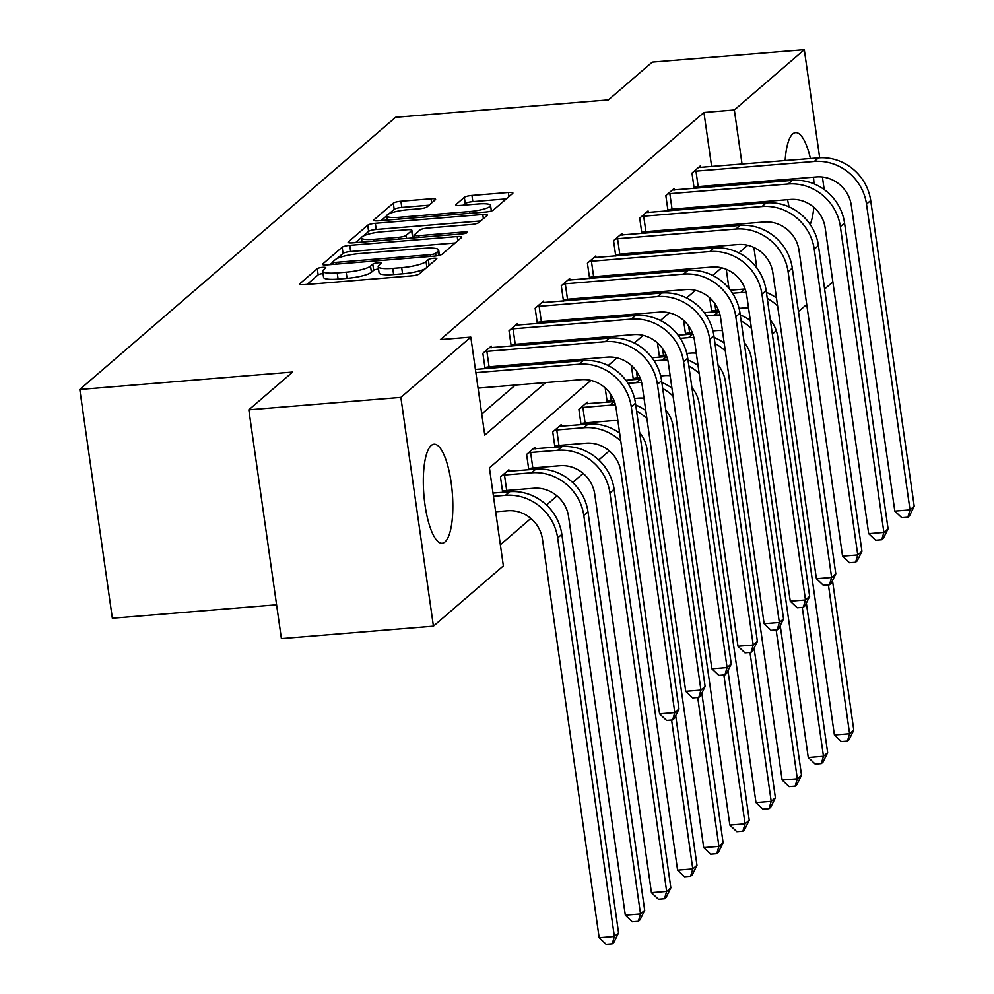 <?xml version="1.0" encoding="UTF-8"?>
<svg xmlns="http://www.w3.org/2000/svg" width="994" height="994" viewBox="0 0 994 994"><rect width="100%" height="100%" fill="white"/><g stroke="black" fill="none" stroke-linecap="round" stroke-linejoin="round"><path stroke-width="1.49" d="M322.615 267.336A4.374 0.857 -8.1 0 0 317.285 268.666L299.815 283.725A6.25 1.23 -8.1 0 0 299.592 284.122A6.25 1.23 -8.1 0 0 304.139 284.657L411.578 275.872A6.25 1.23 -8.1 0 0 419.195 273.971L436.664 258.912A4.374 0.857 -8.1 0 0 436.826 258.639A4.374 0.857 -8.1 0 0 433.645 258.266A4.374 0.857 -8.1 0 0 428.315 259.596L426.053 261.546A20.004 3.914 -8.1 0 1 401.688 267.647L392.729 268.368A20.004 3.914 -8.1 0 1 378.192 266.653A20.004 3.914 -8.1 0 1 378.888 265.398L381.149 263.447A4.374 0.857 -8.1 0 0 381.311 263.174A4.374 0.857 -8.1 0 0 378.13 262.801A4.374 0.857 -8.1 0 0 372.8 264.131L370.538 266.081A20.004 3.914 -8.1 0 1 346.173 272.182L337.214 272.915A20.004 3.914 -8.1 0 1 322.677 271.188A20.004 3.914 -8.1 0 1 323.385 269.933L325.647 267.982A4.374 0.857 -8.1 0 0 325.796 267.709A4.374 0.857 -8.1 0 0 322.615 267.336M323.013 273.561A4.374 0.857 -8.1 0 0 318.167 274.853L307.059 284.421M378.528 269.026A4.374 0.857 -8.1 0 0 373.682 270.318L371.421 272.269L370.538 266.081M789.112 206.914A49.675 14.239 -94.7 0 1 787.583 199.682M785.26 180.97A49.675 14.239 -94.7 0 1 785.161 179.492M785.148 160.593A49.675 14.239 -94.7 0 1 792.765 133.904A49.675 14.239 -94.7 0 1 795.585 132.624A49.675 14.239 -94.7 0 1 810.421 158.531M444.952 541.966A49.675 14.239 -94.7 0 1 442.131 543.246A49.675 14.239 -94.7 0 1 424.376 499.982A49.675 14.239 -94.7 0 1 431.222 445.511A49.675 14.239 -94.7 0 1 434.043 444.219A49.675 14.239 -94.7 0 1 451.785 487.495A49.675 14.239 -94.7 0 1 444.952 541.966M435.384 199.719A6.25 1.23 -8.1 0 0 435.608 199.322A6.25 1.23 -8.1 0 0 431.061 198.788L400.917 201.248A6.25 1.23 -8.1 0 0 393.301 203.161L373.893 219.885A6.25 1.23 -8.1 0 0 373.669 220.27A6.25 1.23 -8.1 0 0 378.217 220.805L485.668 212.033A6.25 1.23 -8.1 0 0 493.285 210.119L512.68 193.395A6.25 1.23 -8.1 0 0 512.904 193.01A6.25 1.23 -8.1 0 0 508.356 192.476L471.951 195.445A6.25 1.23 -8.1 0 0 464.335 197.346L456.035 204.503A6.25 1.23 -8.1 0 0 455.811 204.901A6.25 1.23 -8.1 0 0 460.359 205.435L478.412 203.956A16.724 3.28 -8.1 0 1 490.564 205.398A16.724 3.28 -8.1 0 1 469.615 211.548L398.88 217.326A16.724 3.28 -8.1 0 1 386.716 215.884A16.724 3.28 -8.1 0 1 407.677 209.746L419.468 208.777A6.25 1.23 -8.1 0 0 427.085 206.876L435.384 199.719M590.908 380.416L489.421 467.888L503.362 565.884L433.421 626.17L281.389 638.595L248.823 409.814L292.634 372.054L79.793 389.449L395.6 117.28L608.452 99.885L652.263 62.125L804.295 49.7L819.677 157.785M248.823 409.814L400.855 397.389L470.808 337.115L484.761 435.111L545.731 382.566M711.642 166.594L703.938 112.471L440.404 339.6L470.808 337.115M703.938 112.471L734.342 109.986L804.295 49.7M349.776 245.332A6.25 1.23 -8.1 0 0 342.16 247.233L322.752 263.957A6.25 1.23 -8.1 0 0 322.528 264.354A6.25 1.23 -8.1 0 0 327.076 264.889L434.527 256.104A6.25 1.23 -8.1 0 0 442.131 254.203L461.539 237.479A6.25 1.23 -8.1 0 0 461.763 237.081A6.25 1.23 -8.1 0 0 457.215 236.547L349.776 245.332L350.646 251.507A6.25 1.23 -8.1 0 0 343.042 253.42L337.09 258.539M348.322 241.915L367.73 225.191A6.25 1.23 -8.1 0 1 375.347 223.29L482.786 214.505A6.25 1.23 -8.1 0 1 487.333 215.039A6.25 1.23 -8.1 0 1 487.11 215.437L478.81 222.594A6.25 1.23 -8.1 0 1 471.193 224.495L427.619 228.061A6.25 1.23 -8.1 0 0 420.002 229.962L414.498 234.721A6.25 1.23 -8.1 0 0 414.274 235.106A6.25 1.23 -8.1 0 0 418.822 235.64L464.186 231.937A4.374 0.857 -8.1 0 1 467.366 232.31A4.374 0.857 -8.1 0 1 461.887 233.925L352.646 242.847A6.25 1.23 -8.1 0 1 348.099 242.312A6.25 1.23 -8.1 0 1 348.322 241.915L348.422 242.623M822.411 177.031L824.188 189.543M433.421 626.17L400.855 397.389M79.793 389.449L112.347 618.231L276.58 604.812M683.586 320.341L685.611 334.605M687.513 333.127L685.823 334.593M631.314 365.382L633.34 379.658M635.241 378.18L633.551 379.633M587.504 403.788L587.268 402.172L578.893 409.391L581.068 424.711M582.969 423.233L581.279 424.686M535.232 448.841L534.996 447.225L526.621 454.444L528.796 469.752M530.697 468.286L529.007 469.74M500.355 544.762L530.883 518.446M546.489 505.002L557.025 495.919M572.631 482.475L583.155 473.405M598.761 459.949L609.297 450.878M728.975 288.372L726.254 269.287M509.09 471.367L508.866 469.752L500.479 476.971L502.666 492.278M504.567 490.812L502.877 492.266M561.361 426.314L561.138 424.699L552.751 431.918L554.938 447.225M556.839 445.759L555.149 447.213M605.172 387.908L607.21 402.185M609.111 400.706L607.421 402.16M657.444 342.855L659.482 357.132M661.383 355.653L659.693 357.119M709.716 297.815L711.754 312.079M713.655 310.613L711.965 312.066M832.86 281.923L824.61 289.03M806.718 304.45L798.468 311.557M776.289 330.667L772.338 334.083M813.477 177.18A49.675 14.239 -94.7 0 1 814.036 183.865M813.813 207.324A49.675 14.239 -94.7 0 1 810.197 224.532M756.844 268.069L753.899 247.419M747.786 204.429L747.575 202.962M744.916 184.263L744.705 182.797M742.046 164.109L734.342 109.986M569.96 361.679L571.861 360.039M596.102 339.153L598.003 337.513M622.232 316.626L624.133 314.986M648.374 294.1L650.275 292.46M674.504 271.586L676.405 269.946M700.646 249.059L702.547 247.419M726.776 226.533L728.677 224.892M747.724 245.257L738.853 252.911M721.594 267.784L712.723 275.437M695.452 290.31L686.581 297.964M669.322 312.837L660.451 320.49M643.18 335.363L634.309 343.005M617.05 357.89L608.179 365.531M717.382 206.914L717.171 205.447M714.512 186.748L714.301 185.282M481.742 413.989L515.327 385.051M539.556 364.164L541.457 362.524M565.685 341.638L567.599 339.998M591.828 319.111L593.729 317.471M617.957 296.585L619.871 294.945M644.1 274.058L646.001 272.431M670.229 251.544L672.13 249.904M696.372 229.018L698.273 227.377M696.048 186.947L694.359 188.4M694.147 188.413L691.973 173.105L700.348 165.886L700.584 167.501M669.919 209.473L668.229 210.927M668.018 210.939L665.831 195.632L674.218 188.413L674.441 190.028M643.777 231.987L642.087 233.453M641.875 233.466L639.701 218.158L648.076 210.939L648.312 212.554M617.647 254.514L615.957 255.98M615.746 255.992L613.559 240.685L621.946 233.466L622.169 235.081M591.505 277.04L589.815 278.494M589.604 278.519L587.429 263.211L595.804 255.992L596.04 257.608M565.375 299.567L563.685 301.02M563.474 301.045L561.287 285.738L569.674 278.519L569.897 280.122M539.233 322.093L537.543 323.547M537.332 323.572L535.157 308.252L543.532 301.033L543.768 302.648M513.103 344.62L511.413 346.074M511.202 346.098L509.015 330.778L517.402 323.559L517.625 325.175M486.973 367.146L485.283 368.6M485.06 368.612L482.885 353.305L491.26 346.086L491.496 347.701M322.677 271.188L323.559 277.376A20.004 3.914 -8.1 0 0 338.097 279.09L337.214 272.915M371.421 272.269A20.004 3.914 -8.1 0 1 347.055 278.357L338.097 279.09M378.192 266.653L379.074 272.841A20.004 3.914 -8.1 0 0 393.612 274.555L392.729 268.368M425.146 268.84A20.004 3.914 -8.1 0 1 402.57 273.822L393.612 274.555M455.165 242.971L350.646 251.507M332.804 262.242L330.008 264.652M332.915 261.72A4.374 0.857 -8.1 0 0 332.766 261.994A4.374 0.857 -8.1 0 0 335.947 262.366L430.253 254.663A4.374 0.857 -8.1 0 0 435.583 253.321L437.969 251.271A20.004 3.914 -8.1 0 0 438.677 250.016A20.004 3.914 -8.1 0 0 424.14 248.301L359.666 253.569A20.004 3.914 -8.1 0 0 335.301 259.658L332.915 261.72M355.579 242.611L361.518 237.491M363.046 236.174L368.612 231.378L367.73 225.191M480.736 220.929L376.217 229.477A6.25 1.23 -8.1 0 0 368.612 231.378M382.404 231.751A16.724 3.28 -8.1 0 0 361.443 237.901A16.724 3.28 -8.1 0 0 373.607 239.343L398.532 237.305A6.25 1.23 -8.1 0 0 406.136 235.392L411.653 230.645A6.25 1.23 -8.1 0 0 411.864 230.26A6.25 1.23 -8.1 0 0 407.329 229.726L382.404 231.751M411.864 230.26L412.746 236.435A6.25 1.23 -8.1 0 1 412.535 236.833L411.094 238.075M506.306 198.887L472.833 201.633A6.25 1.23 -8.1 0 0 465.217 203.534L463.279 205.199M429.01 205.211L401.8 207.435A6.25 1.23 -8.1 0 0 394.183 209.336L388.989 213.809M386.716 215.773L381.149 220.569M495.658 511.761L507.648 510.779A31.845 29.857 49.2 0 1 542.463 539.208L599.171 937.715L614.379 936.472L557.659 537.965A47.762 44.792 -130.8 0 0 505.449 495.323L493.459 496.304M618.566 932.869L613.894 942.362L612.217 943.803L614.379 936.472L618.566 932.869L561.846 534.362A47.762 44.792 -130.8 0 0 509.636 491.707L492.999 493.074M612.217 943.803L606.141 944.3L599.171 937.715M478.064 388.095L581.266 379.658A31.845 29.857 49.2 0 1 616.081 408.087L659.594 713.854L674.802 712.611L631.277 406.844A47.762 44.792 -130.8 0 0 579.067 364.202L475.865 372.638M678.989 708.995L674.317 718.488L672.64 719.942L674.802 712.611L678.989 708.995L635.464 403.241A47.762 44.792 -130.8 0 0 583.254 360.598L475.405 369.408M672.64 719.942L666.552 720.439L659.594 713.854M506.691 490.464L533.79 488.253A31.845 29.857 49.2 0 1 568.593 516.681L625.313 915.188L640.509 913.946L583.801 515.439A47.762 44.792 -130.8 0 0 531.591 472.796L504.492 475.008L506.691 490.464L502.504 491.135M644.696 910.342L640.024 919.835L638.347 921.276L640.509 913.946L644.696 910.342L587.988 511.835A47.762 44.792 -130.8 0 0 535.778 469.18L506.977 471.38M502.368 475.356L504.492 475.008M638.347 921.276L632.271 921.773L625.313 915.188M532.821 467.938L559.92 465.726A31.845 29.857 49.2 0 1 594.735 494.155L651.443 892.662L666.651 891.419L609.931 492.912A47.762 44.792 -130.8 0 0 557.721 450.27L530.622 452.481L532.821 467.938L528.634 468.609M670.838 887.816L666.166 897.309L664.489 898.75L666.651 891.419L670.838 887.816L614.118 489.309A47.762 44.792 -130.8 0 0 561.908 446.666L533.119 448.853M528.497 452.829L530.622 452.481M664.489 898.75L658.413 899.247L651.443 892.662M484.761 351.69L486.886 351.342L489.085 366.798L607.409 357.132A31.845 29.857 49.2 0 1 642.211 385.573L685.736 691.327L700.932 690.084L657.419 384.33A47.762 44.792 -130.8 0 0 605.209 341.675L486.886 351.342M705.119 686.469L700.447 695.974L698.77 697.415L700.932 690.084L705.119 686.469L661.606 380.714A47.762 44.792 -130.8 0 0 609.397 338.072L489.383 347.714M489.085 366.798L484.898 367.469M698.77 697.415L692.694 697.912L685.736 691.327M510.904 329.163L513.028 328.828L515.227 344.284L633.538 334.605A31.845 29.857 49.2 0 1 668.353 363.046L711.866 668.8L727.074 667.558L683.549 361.804A47.762 44.792 -130.8 0 0 631.339 319.149L513.028 328.828M731.261 663.955L726.589 673.447L724.912 674.889L727.074 667.558L731.261 663.955L687.736 358.188A47.762 44.792 -130.8 0 0 635.526 315.545L515.513 325.187M515.227 344.284L511.04 344.943M724.912 674.889L718.824 675.386L711.866 668.8M554.64 430.303L556.764 429.955L558.963 445.424L586.062 443.2A31.845 29.857 49.2 0 1 620.865 471.641L677.585 870.148L692.781 868.905L671.596 720.016M558.963 445.424L554.776 446.082M619.635 433.098A47.762 44.792 -130.8 0 0 588.05 424.14L559.249 426.327M620.778 441.087A47.762 44.792 -130.8 0 0 583.863 427.743L556.764 429.955M690.619 876.223L692.781 868.905L696.968 865.289L692.296 874.782L690.619 876.223L684.543 876.72L677.585 870.148M696.968 865.289L675.684 715.705M537.033 306.637L539.158 306.301L541.357 321.758L659.681 312.091A31.845 29.857 49.2 0 1 694.483 340.52L737.995 646.274L753.203 645.031L709.691 339.277A47.762 44.792 -130.8 0 0 657.481 296.622L539.158 306.301M757.391 641.428L752.719 650.921L751.042 652.362L753.203 645.031L757.391 641.428L713.878 335.661A47.762 44.792 -130.8 0 0 661.669 293.019L541.655 302.661M541.357 321.758L537.17 322.429M751.042 652.362L744.966 652.859L737.995 646.274M580.769 407.776L582.894 407.441L585.093 422.897L612.192 420.673A31.845 29.857 49.2 0 1 617.883 420.748M585.093 422.897L580.906 423.568M614.454 401.588A47.762 44.792 -130.8 0 0 614.18 401.613L585.391 403.8M615.51 405.105A47.762 44.792 -130.8 0 0 609.993 405.217L582.894 407.441M639.651 432.614A31.845 29.857 49.2 0 1 647.007 449.114L703.715 847.621L718.923 846.379L697.726 697.502M716.761 853.697L718.923 846.379L723.11 842.763L718.438 852.256L716.761 853.697L710.673 854.194L703.715 847.621M723.11 842.763L701.826 693.178M645.777 410.572A47.762 44.792 -130.8 0 0 635.725 405.018M646.908 418.573A47.762 44.792 -130.8 0 0 636.582 411.044M563.176 284.11L565.3 283.775L567.499 299.231L685.81 289.565A31.845 29.857 49.2 0 1 720.625 317.993L764.137 623.747L779.346 622.505L735.821 316.751A47.762 44.792 -130.8 0 0 683.611 274.108L565.3 283.775M783.533 618.902L778.861 628.394L777.184 629.836L779.346 622.505L783.533 618.902L740.008 313.135A47.762 44.792 -130.8 0 0 687.798 270.492L567.785 280.134M567.499 299.231L563.312 299.902M777.184 629.836L771.096 630.333L764.137 623.747M610.266 393.612L611.235 400.371L613.894 400.147M634.545 398.457L638.334 398.159A31.845 29.857 49.2 0 1 644.013 398.221M611.235 400.371L607.048 401.042M640.583 379.062A47.762 44.792 -130.8 0 0 640.322 379.087L625.847 380.267M641.639 382.578A47.762 44.792 -130.8 0 0 636.135 382.69L628.009 383.361M665.781 410.087A31.845 29.857 49.2 0 1 673.137 426.588L729.857 825.095L745.053 823.852L723.868 674.976M742.891 831.183L745.053 823.852L749.24 820.236L744.568 829.729L742.891 831.183L736.815 831.68L729.857 825.095M749.24 820.236L727.956 670.652M671.907 388.045A47.762 44.792 -130.8 0 0 661.855 382.491M673.05 396.047A47.762 44.792 -130.8 0 0 662.712 388.517M589.305 261.584L591.43 261.248L593.629 276.705L711.952 267.038A31.845 29.857 49.2 0 1 746.755 295.466L790.267 601.221L805.475 599.978L761.963 294.224A47.762 44.792 -130.8 0 0 709.753 251.581L591.43 261.248M809.663 596.375L804.991 605.868L803.314 607.309L805.475 599.978L809.663 596.375L766.15 290.621A47.762 44.792 -130.8 0 0 713.941 247.966L593.927 257.608M593.629 276.705L589.442 277.376M803.314 607.309L797.238 607.806L790.267 601.221M636.409 371.085L637.365 377.844L640.024 377.621M660.675 375.943L664.464 375.633A31.845 29.857 49.2 0 1 670.155 375.707M637.365 377.844L633.178 378.515M666.726 356.535A47.762 44.792 -130.8 0 0 666.452 356.56L651.977 357.741M667.782 360.064A47.762 44.792 -130.8 0 0 662.265 360.176L654.139 360.834M691.923 387.561A31.845 29.857 49.2 0 1 699.279 404.061L755.987 802.568L771.195 801.326L749.998 652.449M769.033 808.656L771.195 801.326L775.382 797.71L770.71 807.215L769.033 808.656L762.945 809.153L755.987 802.568M775.382 797.71L754.086 648.125M698.049 365.531A47.762 44.792 -130.8 0 0 687.997 359.965M699.18 373.52A47.762 44.792 -130.8 0 0 688.854 365.991M615.448 239.057L617.572 238.722L619.771 254.178L738.082 244.512A31.845 29.857 49.2 0 1 772.897 272.94L816.409 578.707L831.618 577.464L788.093 271.697A47.762 44.792 -130.8 0 0 735.883 229.055L617.572 238.722M835.805 573.849L831.133 583.341L829.456 584.783L831.618 577.464L835.805 573.849L792.28 268.094A47.762 44.792 -130.8 0 0 740.07 225.439L620.057 235.081M619.771 254.178L615.584 254.849M829.456 584.783L823.367 585.28L816.409 578.707M662.538 348.559L663.507 355.318L666.166 355.106M686.817 353.417L690.606 353.106A31.845 29.857 49.2 0 1 696.285 353.181M663.507 355.318L659.32 355.989M692.855 334.009A47.762 44.792 -130.8 0 0 692.594 334.034L678.119 335.214M693.911 337.538A47.762 44.792 -130.8 0 0 688.407 337.649L680.281 338.308M718.053 365.034A31.845 29.857 49.2 0 1 725.409 381.534L782.129 780.041L797.325 778.799L776.14 629.923M795.163 786.13L797.325 778.799L801.512 775.196L796.84 784.688L795.163 786.13L789.087 786.627L782.129 780.041M801.512 775.196L780.228 625.611M724.179 343.005A47.762 44.792 -130.8 0 0 714.127 337.451M725.322 350.994A47.762 44.792 -130.8 0 0 714.984 343.464M641.577 216.53L643.702 216.195L645.901 231.652L764.224 221.985A31.845 29.857 49.2 0 1 799.027 250.413L842.539 556.18L857.747 554.938L814.235 249.171A47.762 44.792 -130.8 0 0 762.025 206.528L643.702 216.195M861.935 551.322L857.263 560.815L855.586 562.256L857.747 554.938L861.935 551.322L818.422 245.568A47.762 44.792 -130.8 0 0 766.212 202.913L646.199 212.554M645.901 231.652L641.714 232.323M855.586 562.256L849.51 562.753L842.539 556.18M688.68 326.032L689.637 332.791L692.296 332.58M712.946 330.89L716.736 330.58A31.845 29.857 49.2 0 1 722.427 330.654M689.637 332.791L685.45 333.462M718.997 311.495A47.762 44.792 -130.8 0 0 718.724 311.507L704.249 312.688M720.054 315.011A47.762 44.792 -130.8 0 0 714.537 315.123L706.411 315.781M744.195 342.508A31.845 29.857 49.2 0 1 751.539 359.008L808.259 757.515L823.467 756.272L802.27 607.396M821.305 763.603L823.467 756.272L827.654 752.669L822.982 762.162L821.305 763.603L815.217 764.1L808.259 757.515M827.654 752.669L806.358 603.085M750.321 320.478A47.762 44.792 -130.8 0 0 740.269 314.924M751.452 328.467A47.762 44.792 -130.8 0 0 741.126 320.938M667.719 194.016L669.844 193.668L672.043 209.125L790.354 199.459A31.845 29.857 49.2 0 1 825.169 227.887L868.681 533.654L883.89 532.411L840.365 226.644A47.762 44.792 -130.8 0 0 788.155 184.002L669.844 193.668M888.077 528.796L883.393 538.288L881.728 539.742L883.89 532.411L888.077 528.796L844.552 223.041A47.762 44.792 -130.8 0 0 792.342 180.399L672.329 190.04M672.043 209.125L667.856 209.796M881.728 539.742L875.639 540.239L868.681 533.654M714.81 303.505L715.779 310.265L718.438 310.053M739.089 308.364L742.878 308.053A31.845 29.857 49.2 0 1 748.557 308.128M715.779 310.265L711.592 310.936M745.127 288.968A47.762 44.792 -130.8 0 0 744.866 288.981L730.391 290.173M746.183 292.484A47.762 44.792 -130.8 0 0 740.679 292.596L732.553 293.255M770.325 319.993A31.845 29.857 49.2 0 1 777.681 336.481L834.401 734.988L849.597 733.746L828.412 584.87M847.435 741.077L849.597 733.746L853.784 730.143L849.112 739.635L847.435 741.077L841.359 741.574L834.401 734.988M853.784 730.143L832.5 580.558M776.451 297.952A47.762 44.792 -130.8 0 0 766.399 292.398M777.594 305.941A47.762 44.792 -130.8 0 0 767.256 298.411M693.849 171.49L695.974 171.142L698.173 186.599L816.496 176.932A31.845 29.857 49.2 0 1 851.299 205.373L894.811 511.127L910.019 509.885L866.507 204.13A47.762 44.792 -130.8 0 0 814.297 161.475L695.974 171.142M914.207 506.269L909.535 515.762L907.857 517.215L910.019 509.885L914.207 506.269L870.694 200.515A47.762 44.792 -130.8 0 0 818.484 157.872L698.471 167.514M698.173 186.599L693.986 187.27M907.857 517.215L901.782 517.712L894.811 511.127M318.167 274.853L317.285 268.666M429.135 265.398L428.315 259.596M373.682 270.318L372.8 264.131M347.055 278.357L346.173 272.182M402.57 273.822L401.688 267.647M426.873 267.349L426.053 261.546M299.915 284.433L299.815 283.725M457.812 240.697L457.215 236.547M322.851 264.665L322.752 263.957M343.042 253.42L342.16 247.233M336.196 264.143L335.947 262.366M430.514 256.44L430.253 254.663M435.968 255.955L435.583 253.321M438.578 255.495L437.969 251.271M376.217 229.477L375.347 223.29M483.382 218.655L482.786 214.505M419.07 237.417L418.822 235.64M464.422 233.565L464.186 231.937M373.856 241.12L373.607 239.343M398.78 239.082L398.532 237.305M406.571 238.436L406.136 235.392M412.535 236.833L411.653 230.645M399.128 219.102L398.88 217.326M469.864 213.325L469.615 211.548M456.134 205.211L456.035 204.503M465.217 203.534L464.335 197.346M472.833 201.633L471.951 195.445M508.953 196.613L508.356 192.476M373.993 220.593L373.893 219.885M394.183 209.336L393.301 203.161M401.8 207.435L400.917 201.248M431.644 202.938L431.061 198.788M505.449 495.323L509.636 491.707M557.659 537.965L561.846 534.362M579.067 364.202L583.254 360.598M631.277 406.844L635.464 403.241M531.591 472.796L535.778 469.18M583.801 515.439L587.988 511.835M557.721 450.27L561.908 446.666M609.931 492.912L614.118 489.309M605.209 341.675L609.397 338.072M657.419 384.33L661.606 380.714M631.339 319.149L635.526 315.545M683.549 361.804L687.736 358.188M583.863 427.743L588.05 424.14M657.481 296.622L661.669 293.019M709.691 339.277L713.878 335.661M609.993 405.217L614.18 401.613M683.611 274.108L687.798 270.492M735.821 316.751L740.008 313.135M636.135 382.69L640.322 379.087M709.753 251.581L713.941 247.966M761.963 294.224L766.15 290.621M662.265 360.176L666.452 356.56M735.883 229.055L740.07 225.439M788.093 271.697L792.28 268.094M688.407 337.649L692.594 334.034M762.025 206.528L766.212 202.913M814.235 249.171L818.422 245.568M714.537 315.123L718.724 311.507M788.155 184.002L792.342 180.399M840.365 226.644L844.552 223.041M740.679 292.596L744.866 288.981M814.297 161.475L818.484 157.872M866.507 204.13L870.694 200.515M333.102 264.392L332.766 261.994M439.423 255.296L438.677 250.016M414.66 237.777L414.274 235.106M362.04 242.076L361.443 237.901M387.312 220.072L386.716 215.884M491.359 210.989L490.564 205.398"/></g></svg>
